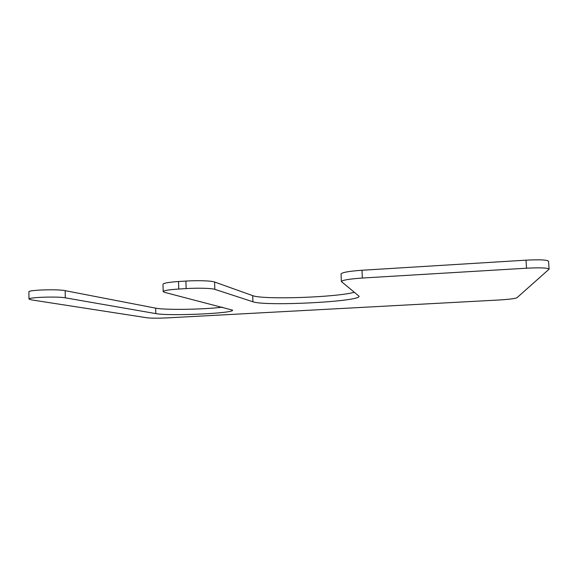 <?xml version="1.0" encoding="UTF-8"?>
<svg xmlns="http://www.w3.org/2000/svg" width="578" height="578" viewBox="0 0 578 578"><rect width="100%" height="100%" fill="white"/><g stroke="black" fill="none" stroke-linecap="round" stroke-linejoin="round"><path stroke-width="0.87" d="M155.793 313.601L155.663 308.153L65.191 290.669C57.699 288.971 27.816 289.954 28.9 291.868L28.979 299.05L31.284 299.852L147.26 317.821C151.523 318.29 158.256 318.312 167.454 317.878L498.482 300.025C508.77 299.404 514.911 298.66 516.891 297.793L549.1 269.167C547.901 267.831 540.387 267.506 526.551 268.206L362.37 278.032C349.329 278.95 342.335 280.113 341.396 281.537L359.097 296.247C360.419 301.665 265.418 306.499 252.911 301.767L214.821 289.347C211.794 288.241 197.965 287.851 186.13 288.588L178.754 289.029C168.884 289.686 163.697 290.546 163.198 291.608L164.499 292.331L232.609 310.162C234.032 313.377 169.275 316.26 155.793 313.601L65.292 297.829C57.8 296.29 27.896 297.294 28.979 299.05M549.1 269.167L548.551 261.299C547.352 259.84 539.838 259.464 526.009 260.172L361.994 270.251C348.96 271.19 341.981 272.44 341.042 273.979L341.396 281.537M252.911 301.767L252.687 295.64C263.156 299.91 336.172 297.417 354.437 292.244M252.687 295.64L214.583 281.999C211.562 280.785 197.741 280.308 185.914 281.067L178.544 281.522C168.682 282.201 163.509 283.119 163.003 284.268L163.198 291.608M155.663 308.153C165.2 310.155 204.215 309.526 222.414 307.171M65.292 297.829L65.191 290.669M526.551 268.206L526.009 260.172M362.37 278.032L361.994 270.251M214.821 289.347L214.583 281.999M186.13 288.588L185.914 281.067M178.754 289.029L178.544 281.522"/></g></svg>
